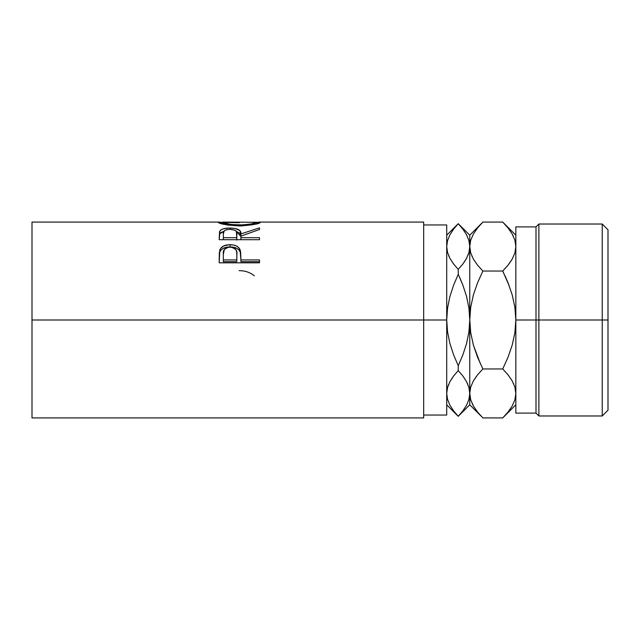 <?xml version="1.0" encoding="UTF-8"?>
<svg xmlns="http://www.w3.org/2000/svg" width="640" height="640" viewBox="0 0 640 640"><rect width="100%" height="100%" fill="white"/><g stroke="black" fill="none" stroke-linecap="round" stroke-linejoin="round"><path stroke-width="0.96" d="M602.24 320L608 320L608 229.784L608 320L602.24 320L602.24 224.024L602.24 320L538.88 320L538.88 224.024L538.88 320L602.24 320L602.24 415.976L602.24 320M536 320L538.88 320L538.88 415.976L538.88 320L536 320L536 226.904L536 320L515.84 320L536 320L536 413.096L536 320M515.84 246.592L514.872 240.128L515.84 246.56L514.896 252.896L512.192 259.128L508.008 265.2L502.72 271.04L507.992 282.672L512.184 294.824L514.888 307.264L515.84 320L515.84 226.904L515.84 320L514.88 332.8L512.168 345.216L508 357.296L502.72 368.96L508 374.792L512.144 380.792L514.872 387.008L515.84 393.44L514.896 399.776L512.192 406.008L508.008 412.08L503.936 416.688M32 417.92L32 320L32 417.92L423.68 417.92L423.68 320L32 320L32 222.08L32 320L446.72 320L446.72 224.96L446.72 320L423.68 320L423.68 222.08L259.648 222.08M259.52 262.816L219.2 262.816L219.808 249.888C221.352 246.48 224.76 244.752 230.016 244.72C235.392 244.744 238.8 246.536 240.248 250.112L240.248 252.168L238.952 249.968L236.648 248.248L230.016 246.936L230.016 244.72L230.016 246.936L223.512 248.2L221.168 249.832L219.808 251.944L219.808 249.888L219.2 258.456L219.808 251.944C221.352 248.64 224.76 246.968 230.016 246.936C235.416 246.968 238.832 248.712 240.248 252.168L240.912 259.92L259.52 259.92L259.52 262.816L219.2 262.816L219.296 253.08L220.352 248.744L223.512 246.024L229.152 244.736L233.52 245.024L236.648 246.072L238.952 247.848L240.632 251.88L240.912 259.92L259.52 259.92L259.52 262.816L259.52 261.688L240.912 261.688L259.52 261.688M259.52 239.704L219.2 239.704L219.544 231.64L221.056 229.816L223.384 228.816L229.096 228.048L234.928 228.424L239.84 230.568L240.912 233.912L259.52 227.864L259.52 229.472L240.912 236.136L240.912 237.688L259.52 237.688L259.52 239.704L259.52 237.688L240.912 237.688L240.912 239.704L240.912 236.136L259.52 229.472L259.52 227.864L240.912 233.912C241.432 230.224 237.792 228.264 229.984 228.04C224.6 228.048 221.184 229.08 219.752 231.144L219.2 239.704L259.52 239.704M218.264 222.472L222.304 222.288L218.168 222.304C219.464 223.952 226.592 225.16 239.536 225.952L227.712 225.056L218.264 222.472M241.616 225.92L239.536 225.952C252.44 225.112 259.448 223.896 260.552 222.288L254.48 224.408L241.616 225.92M260.464 222.176L256.416 222.28L260.464 222.176M259.016 222.096L260.184 222.104M218.512 222.112L219.64 222.096M423.68 415.04L446.72 415.04L446.72 320L447.552 308.104L449.904 296.536L453.56 285.264L458.24 274.32L453.56 285.264L458.24 274.32L458.24 269.4L453.56 263.936L449.92 258.32L447.56 252.528L446.72 246.56L447.544 252.496L446.72 246.56L447.536 240.672L449.88 234.872L453.552 229.2L458.24 223.68L462.92 229.184L466.56 234.8L468.92 240.592L469.76 246.56L469.76 235.2L469.76 246.56L468.944 252.448L466.6 258.248L462.928 263.92L458.24 269.4L458.24 274.32L462.912 285.24L466.592 296.592L468.936 308.168L469.76 320L469.76 246.56L468.944 252.448L466.6 258.248L462.928 263.92L458.24 269.4L462.92 263.936L466.576 258.288M423.68 417.92L423.68 222.08M446.72 415.04L446.72 320L447.552 308.104L449.904 296.536L453.56 285.264M449.088 256.656L448.664 255.696M453.232 263.496L449.92 258.32L447.56 252.528L446.72 246.56L447.544 240.632M449.88 405.128L447.56 399.408L446.72 393.44L447.536 387.552L449.88 381.752L453.552 376.08L458.24 370.6L458.24 365.68L453.568 354.76L449.888 343.408L447.544 331.832L446.72 320L447.544 331.832L449.888 343.408L453.56 354.736M468.936 399.368L466.6 405.128L462.928 410.8L458.24 416.32L453.656 410.936M453.344 410.52L449.92 405.2L447.56 399.408L446.72 393.44L447.536 399.328M452.68 377.272L449.92 381.68L447.544 387.504L448.592 384.488M446.72 393.112L447.536 387.552L449.88 381.752L453.56 376.064L449.904 381.712M458.816 371.216L458.24 370.6L453.56 376.064L458.24 370.6L462.92 376.064L466.56 381.68L468.92 387.472L469.76 393.44L469.76 320L468.928 331.896L466.576 343.464L462.92 354.736L458.24 365.68L458.24 370.6L453.56 376.064M463.136 229.48L462.824 229.064M466.6 234.872L468.92 240.592L470.72 252.944L469.76 246.56L469.76 320L468.928 331.896L466.576 343.464L462.92 354.736L458.24 365.68L462.92 354.744L458.24 365.68L453.568 354.76M481.064 416.048L469.76 404.8L469.76 393.44L468.944 399.328L469.76 393.44L468.936 387.504L469.76 393.44L469.76 404.8L458.24 416.32L446.72 404.8M469.76 393.768L470.728 399.872L469.76 393.44L470.704 387.104L473.408 380.872L477.592 374.8L482.88 368.96L477.6 374.792L482.88 368.96L477.608 357.328L473.416 345.176L470.712 332.736L469.76 320L469.76 393.44L470.704 387.104L473.408 380.872L477.592 374.8L473.432 380.824L476.696 375.944M467.392 383.344L467.816 384.304M463.248 376.504L466.56 381.68L468.92 387.472L470.704 399.776M462.92 285.264L459.696 277.48M463.792 262.744L466.56 258.32L468.936 252.496L467.92 255.44M480.456 363.92L473.416 345.176L470.712 332.736L468.936 308.168L466.592 296.592L462.912 285.24L458.24 274.32L453.568 285.24M458.24 370.6L462.92 376.064M462.928 410.8L458.24 416.28L453.56 410.816L449.92 405.2M453.552 229.2L458.24 223.72L462.92 229.184L466.56 234.8M462.92 263.936L458.24 269.4L453.552 263.92M507.2 266.184L502.72 271.04L482.88 271.04L477.6 282.704L473.432 294.784L470.72 307.2L469.76 320L470.72 307.2L473.432 294.784L477.6 282.704L482.88 271.04L477.6 282.696L482.88 271.04L477.592 265.2L473.456 259.208L470.728 252.992L469.76 246.56L470.704 240.224L473.408 233.992L477.592 227.92L481.64 223.344M471.888 256.12L472.104 256.592M477.272 264.792L473.456 259.208L470.728 252.992L469.76 246.56L470.704 240.224L473.408 233.992M469.76 393.088L470.728 399.872L473.456 406.088L470.728 399.872M504.392 416.2L508 412.088L502.72 417.92L482.88 417.92L477.6 412.088L473.456 406.088L477.688 412.2M472.168 403.608L473.408 406.008M481.216 223.784L477.6 227.912L482.88 222.08L502.72 222.08L507.776 227.632M515.84 393.792L514.88 387.056L515.84 393.44L514.896 399.776L512.192 406.008M504.512 223.928L502.72 222.08L482.88 222.08L469.76 235.2L458.24 223.68L446.72 235.2M513.432 236.392L512.192 233.992M515.84 235.2L502.72 222.08L508 227.912L512.144 233.912L514.872 240.128L515.84 246.56L514.896 252.896L512.192 259.128L508.008 265.2L512.168 259.176L508.904 264.056M507.992 357.328L502.72 368.96L507.992 357.328M513.712 383.88L513.496 383.408M508.328 375.208L512.144 380.792L514.872 387.008L515.84 393.44M477.6 265.208L482.88 271.04L502.72 271.04L509.064 285.44L505.144 276.08M502.72 271.04L508 265.208M508 227.912L512.144 233.912L514.872 240.128M507.992 282.672L512.184 294.824L514.888 307.264L515.84 320L514.88 332.8L512.168 345.216L508 357.296L502.72 368.96L482.88 368.96L477.608 357.328M477.6 374.792L482.88 368.96L502.72 368.96L508 374.792M515.84 404.8L502.72 417.92L482.88 417.92L477.6 412.088M515.84 413.096L515.84 320L515.84 413.096L536 413.096L538.88 415.976L602.24 415.976L608 410.216L608 320L608 410.216M239.128 270.68C244.56 270.616 249.352 272.112 253.504 275.168L254.352 275.856M256.416 222.296L223.504 222.08L222.304 222.296L222.304 223.952L222.304 222.296L231.12 224.512L242.888 224.928L251.592 223.88L256.416 222.296L256.416 223.944L256.416 222.296C255.6 223.512 249.968 224.416 239.52 225.008L239.52 225.952L239.52 225.008C228.992 224.424 223.248 223.52 222.304 222.296L239.336 222.712M219.2 237.856L219.752 231.144L219.752 233.76L223.776 231.392L221.056 232.464L219.752 233.76L219.2 239.704M229.984 229.344L229.984 228.04L229.984 229.344M236.32 231.408L240.912 236.44L240.912 233.912L240.912 236.44L239.84 233.2L236.32 231.408M236.832 236.456L236.776 240.112L236.832 233.92L236.776 240.112L236.776 237.688L223.336 237.688L223.336 239.704L223.336 237.688L236.776 237.688L236.368 231.488L234.776 230.168L229.976 229.344C235.28 229.728 237.568 231.256 236.832 233.928M223.336 233.84L223.336 237.688L223.336 233.84C222.576 231.216 224.784 229.72 229.976 229.344L226.632 229.72L224.304 230.76L223.336 233.84M240.248 252.168L240.912 259.504L240.248 252.168M240.912 259.92L240.912 261.688L240.912 259.92M236.776 261.688L223.336 261.688L236.776 261.688L236.864 256.432L236.776 261.688M236.864 256.432L236.696 251.904L235.8 249.48L231.792 247.24L228.312 247.232L224.36 249.392L223.336 254.272C222.632 250.168 224.864 247.776 230.032 247.08C235.296 247.808 237.576 250.28 236.864 254.512L236.864 254.488M236.864 254.512L236.776 259.92L223.336 259.92L223.336 261.688L223.336 259.92L236.776 259.92L236.864 254.512M223.336 254.272L223.336 259.92L223.336 254.272M515.84 226.904L536 226.904L538.88 224.024L602.24 224.024L608 229.784M423.68 224.96L446.72 224.96M32 222.08L219.096 222.08"/></g></svg>
